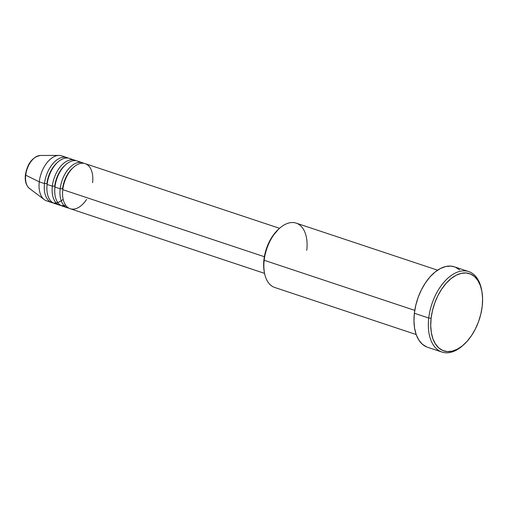 <?xml version="1.0" encoding="UTF-8"?>
<svg xmlns="http://www.w3.org/2000/svg" width="508" height="508" viewBox="0 0 508 508"><rect width="100%" height="100%" fill="white"/><g stroke="black" fill="none" stroke-linecap="round" stroke-linejoin="round"><path stroke-width="0.76" d="M30.397 189.046A17.716 10.338 -71.6 0 1 25.718 175.19A1.695 0.464 -173.4 0 1 25.4 174.866A1.695 0.464 -173.4 0 1 25.781 174.625L26.321 171.583M92.596 182.709A23.743 13.856 108.4 0 0 80.315 163.5A23.743 13.856 108.4 0 0 62.782 189.662A23.743 13.856 108.4 0 0 70.193 208.712L264.566 273.374M72.949 167.85A22.047 12.865 108.4 0 0 62.541 188.976A22.047 12.865 -71.6 0 1 71.425 169.272M67.583 207.842A23.743 13.856 -71.6 0 0 68.923 208.166A23.743 13.856 -71.6 0 1 60.173 188.792A1.695 0.464 -173.4 0 1 62.541 188.976A1.695 0.464 6.6 0 0 60.173 188.792A23.743 13.856 -71.6 0 1 83.839 163.328A23.743 13.856 -71.6 0 0 82.569 162.782L77.343 161.042A23.743 13.856 108.4 0 0 54.947 187.052A23.743 13.856 108.4 0 0 62.351 206.102L67.583 207.842A23.743 13.856 -71.6 0 1 60.173 188.792L54.947 187.052L60.173 188.792A23.743 13.856 -71.6 0 1 82.569 162.782M79.807 162.363A23.743 13.856 108.4 0 0 64.814 165.519A23.743 13.856 108.4 0 0 54.947 187.052A23.743 13.856 108.4 0 0 65.119 206.521M65.107 165.24A22.047 12.865 108.4 0 0 54.705 186.366A22.047 12.865 -71.6 0 1 63.583 166.668M65.583 205.118A23.743 13.856 -71.6 0 1 52.33 186.182A1.695 0.464 -173.4 0 1 54.705 186.366A1.695 0.464 6.6 0 0 52.33 186.182A23.743 13.856 -71.6 0 1 75.997 160.725A23.743 13.856 -71.6 0 0 74.727 160.179L69.501 158.439A23.743 13.856 108.4 0 0 47.104 184.442A23.743 13.856 108.4 0 0 54.515 203.492L59.741 205.232A23.743 13.856 -71.6 0 1 52.33 186.182L47.104 184.442L52.33 186.182A23.743 13.856 -71.6 0 1 74.727 160.179M71.965 159.753A23.743 13.856 108.4 0 0 56.972 162.916A23.743 13.856 108.4 0 0 47.104 184.442A23.743 13.856 108.4 0 0 57.277 203.918M57.264 162.63A22.047 12.865 108.4 0 0 46.863 183.763A22.047 12.865 -71.6 0 1 55.74 164.059M63.157 199.32A23.743 13.856 -71.6 0 1 44.488 183.572A1.695 0.464 -173.4 0 1 46.863 183.763A1.695 0.464 6.6 0 0 44.488 183.572A23.743 13.856 -71.6 0 1 68.161 158.115A23.743 13.856 -71.6 0 0 66.891 157.569L61.658 155.829A23.743 13.856 108.4 0 0 39.262 181.832L25.718 175.19A17.716 10.338 108.4 0 0 29.464 188.462C26.092 185.572 24.74 181.039 25.4 174.866A1.695 0.464 6.6 0 0 25.718 175.19L39.262 181.832A23.743 13.856 108.4 0 0 46.672 200.889L51.899 202.622A23.743 13.856 -71.6 0 1 44.488 183.572L39.262 181.832L44.488 183.572A23.743 13.856 -71.6 0 1 66.891 157.569M437.604 270.173L296.177 223.126A33.915 19.793 108.4 0 0 264.179 260.274L414.769 310.375L264.179 260.274L263.938 259.594A32.22 18.802 108.4 0 0 264.268 271.875L264.528 273.202A33.915 19.793 -71.6 0 1 264.179 260.274A33.915 19.793 108.4 0 0 274.764 287.496L416.192 334.543M468.744 271.596L454.368 266.814A42.399 24.74 108.4 0 0 414.369 313.252L428.746 318.033A42.399 24.74 108.4 0 0 462.921 345.415L463.925 344.507A40.703 23.749 -71.6 0 1 431.114 318.224L428.746 318.033L414.369 313.252A42.399 24.74 108.4 0 0 427.596 347.275L441.973 352.057A42.399 24.74 -71.6 0 1 428.746 318.033A42.399 24.74 -71.6 0 1 468.744 271.596A42.399 24.74 -71.6 0 1 481.66 290.132M481.794 290.792L481.533 289.458A42.399 24.74 108.4 0 0 454.323 273.539A42.399 24.74 108.4 0 0 428.746 318.033L431.114 318.224A40.703 23.749 -71.6 0 1 455.67 275.507A40.703 23.749 -71.6 0 1 481.794 290.792A40.703 23.749 -71.6 0 1 482.213 306.305L482.6 298.831L481.99 291.871L480.409 285.699L477.914 280.549L474.599 276.619L470.599 274.053L466.065 272.961L461.162 273.374L456.095 275.285L451.047 278.613L446.208 283.242L441.782 288.976L437.921 295.612L434.785 302.889L432.486 310.521L431.114 318.224L430.727 325.691L431.336 332.651L432.924 338.823L435.42 343.973L438.728 347.91L442.728 350.469L447.269 351.568L452.164 351.149L457.238 349.237L462.286 345.91L467.119 341.287L471.551 335.547L475.405 328.911L478.549 321.64L480.847 314.001L482.213 306.305A40.703 23.749 -71.6 0 1 463.925 344.507M264.357 256.718L62.782 189.662L264.357 256.718M463.423 344.957A42.399 24.74 -71.6 0 1 441.973 352.057M29.464 188.462L44.279 199.625A23.743 13.856 -71.6 0 1 39.262 181.832A23.743 13.856 -71.6 0 1 58.992 155.41L40.437 155.467A17.716 10.338 108.4 0 0 25.718 175.19A17.716 10.338 -71.6 0 1 40.094 155.48M53.245 202.946A23.743 13.856 -71.6 0 1 51.899 202.622M61.081 205.556A23.743 13.856 -71.6 0 1 59.741 205.232M28.467 165.691L27.229 168.567M426.466 346.843L422.3 344.176L418.852 340.081L416.249 334.715L414.598 328.282L413.963 321.037L414.369 313.252L415.792 305.232L418.186 297.282L421.456 289.7L425.475 282.791L430.092 276.816L435.127 271.996L440.385 268.529L445.668 266.535L450.774 266.103L454.444 266.84M455.498 267.246L459.664 269.913M264.287 271.945L263.633 265.506L263.938 259.594L265.024 253.498L266.84 247.453L269.329 241.694L272.383 236.442L278.498 229.273M279.552 228.321L85.185 163.652A23.743 13.856 108.4 0 0 62.782 189.662A23.743 13.856 108.4 0 0 69.666 208.515A23.743 13.856 108.4 0 0 86.57 199.46M279.425 228.435L278.416 229.343A32.22 18.802 108.4 0 0 263.938 259.594L264.179 260.274A33.915 19.793 -71.6 0 1 279.425 228.435A33.915 19.793 -71.6 0 1 306.762 250.342M25.4 174.866C27.445 163.468 32.461 157.004 40.437 155.467"/></g></svg>

